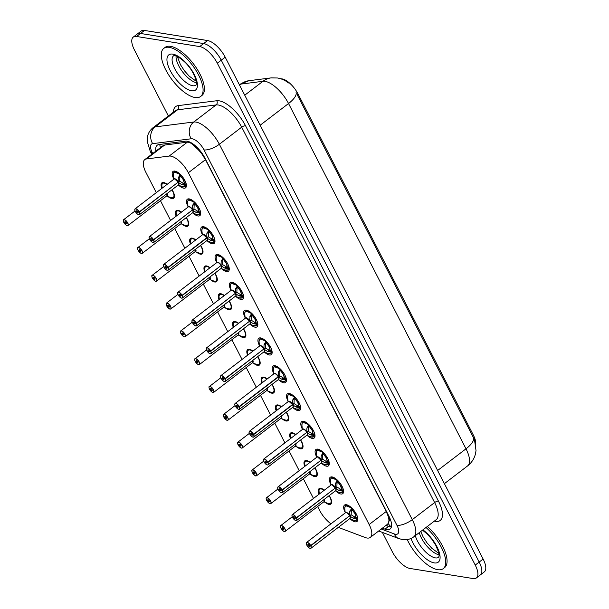 <?xml version="1.0" encoding="UTF-8"?>
<svg xmlns="http://www.w3.org/2000/svg" width="609" height="609" viewBox="0 0 609 609"><rect width="100%" height="100%" fill="white"/><g stroke="black" fill="none" stroke-linecap="round" stroke-linejoin="round"><path stroke-width="0.91" d="M172.073 189.734A9.691 4.004 52.6 0 1 173.649 198.252A9.691 4.004 52.6 0 1 171.89 198.58A9.691 4.004 52.6 0 1 167.901 196.463M161.88 188.371A9.691 4.004 52.6 0 1 161.88 182.852A9.691 4.004 52.6 0 1 163.638 182.517A9.691 4.004 52.6 0 1 167.209 184.306M186.362 217.535A9.691 4.004 52.6 0 1 187.937 226.053A9.691 4.004 52.6 0 1 186.179 226.381A9.691 4.004 52.6 0 1 182.19 224.264M176.168 216.172A9.691 4.004 52.6 0 1 176.168 210.653A9.691 4.004 52.6 0 1 177.927 210.326A9.691 4.004 52.6 0 1 181.497 212.107M200.65 245.336A9.691 4.004 52.6 0 1 202.226 253.854A9.691 4.004 52.6 0 1 200.468 254.189A9.691 4.004 52.6 0 1 196.479 252.073M190.457 243.981A9.691 4.004 52.6 0 1 190.457 238.454A9.691 4.004 52.6 0 1 192.216 238.127A9.691 4.004 52.6 0 1 195.786 239.908M214.939 273.144A9.691 4.004 52.6 0 1 216.515 281.655A9.691 4.004 52.6 0 1 214.756 281.99A9.691 4.004 52.6 0 1 210.767 279.874M204.746 271.781A9.691 4.004 52.6 0 1 204.746 266.262A9.691 4.004 52.6 0 1 206.504 265.927A9.691 4.004 52.6 0 1 210.075 267.716M229.228 300.945A9.691 4.004 52.6 0 1 230.803 309.463A9.691 4.004 52.6 0 1 229.045 309.791A9.691 4.004 52.6 0 1 225.056 307.674M219.034 299.582A9.691 4.004 52.6 0 1 219.034 294.063A9.691 4.004 52.6 0 1 220.793 293.736A9.691 4.004 52.6 0 1 224.363 295.517M243.516 328.746A9.691 4.004 52.6 0 1 245.092 337.264A9.691 4.004 52.6 0 1 243.334 337.599A9.691 4.004 52.6 0 1 239.345 335.483M233.331 327.391A9.691 4.004 52.6 0 1 233.323 321.864A9.691 4.004 52.6 0 1 235.082 321.537A9.691 4.004 52.6 0 1 238.652 323.318M257.805 356.554A9.691 4.004 52.6 0 1 259.381 365.065A9.691 4.004 52.6 0 1 257.622 365.4A9.691 4.004 52.6 0 1 253.633 363.284M247.619 355.192A9.691 4.004 52.6 0 1 247.612 349.673A9.691 4.004 52.6 0 1 249.37 349.338A9.691 4.004 52.6 0 1 252.941 351.119M272.094 384.355A9.691 4.004 52.6 0 1 273.669 392.874A9.691 4.004 52.6 0 1 271.911 393.201A9.691 4.004 52.6 0 1 267.922 391.085M261.908 382.992A9.691 4.004 52.6 0 1 261.9 377.473A9.691 4.004 52.6 0 1 263.659 377.146A9.691 4.004 52.6 0 1 267.229 378.927M286.382 412.156A9.691 4.004 52.6 0 1 287.958 420.674A9.691 4.004 52.6 0 1 286.2 421.002A9.691 4.004 52.6 0 1 282.211 418.893M276.197 410.801A9.691 4.004 52.6 0 1 276.189 405.274A9.691 4.004 52.6 0 1 277.948 404.947A9.691 4.004 52.6 0 1 281.518 406.728M300.671 439.964A9.691 4.004 52.6 0 1 302.247 448.475A9.691 4.004 52.6 0 1 300.488 448.81A9.691 4.004 52.6 0 1 296.507 446.694M290.485 438.602A9.691 4.004 52.6 0 1 290.478 433.083A9.691 4.004 52.6 0 1 292.236 432.748A9.691 4.004 52.6 0 1 295.807 434.529M314.96 467.765A9.691 4.004 52.6 0 1 316.535 476.284A9.691 4.004 52.6 0 1 314.777 476.611A9.691 4.004 52.6 0 1 310.796 474.495M304.774 466.403A9.691 4.004 52.6 0 1 304.766 460.884A9.691 4.004 52.6 0 1 306.525 460.549A9.691 4.004 52.6 0 1 310.095 462.338M329.248 495.566A9.691 4.004 52.6 0 1 330.824 504.085A9.691 4.004 52.6 0 1 329.066 504.412A9.691 4.004 52.6 0 1 325.084 502.303M319.063 494.211A9.691 4.004 52.6 0 1 319.055 488.684A9.691 4.004 52.6 0 1 320.814 488.357A9.691 4.004 52.6 0 1 324.384 490.138M173.71 178.757A10.307 4.255 52.6 0 1 173.04 171.441A10.307 4.255 52.6 0 1 174.912 171.091A10.307 4.255 52.6 0 1 183.888 178.772A10.307 4.255 52.6 0 1 185.562 187.823A10.307 4.255 52.6 0 1 183.69 188.173A10.307 4.255 52.6 0 1 178.673 185.258M187.998 206.558A10.307 4.255 52.6 0 1 187.328 199.25A10.307 4.255 52.6 0 1 189.201 198.899A10.307 4.255 52.6 0 1 198.176 206.573A10.307 4.255 52.6 0 1 199.851 215.632A10.307 4.255 52.6 0 1 197.978 215.982A10.307 4.255 52.6 0 1 192.962 213.059M202.287 234.358A10.307 4.255 52.6 0 1 201.625 227.05A10.307 4.255 52.6 0 1 203.49 226.7A10.307 4.255 52.6 0 1 212.465 234.381A10.307 4.255 52.6 0 1 214.14 243.433A10.307 4.255 52.6 0 1 212.267 243.783A10.307 4.255 52.6 0 1 207.258 240.859M216.576 262.167A10.307 4.255 52.6 0 1 215.913 254.851A10.307 4.255 52.6 0 1 217.778 254.501A10.307 4.255 52.6 0 1 226.754 262.182A10.307 4.255 52.6 0 1 228.428 271.233A10.307 4.255 52.6 0 1 226.556 271.584A10.307 4.255 52.6 0 1 221.547 268.668M230.864 289.968A10.307 4.255 52.6 0 1 230.202 282.66A10.307 4.255 52.6 0 1 232.067 282.302A10.307 4.255 52.6 0 1 241.042 289.983A10.307 4.255 52.6 0 1 242.717 299.042A10.307 4.255 52.6 0 1 240.844 299.392A10.307 4.255 52.6 0 1 235.835 296.469M245.153 317.769A10.307 4.255 52.6 0 1 244.491 310.461A10.307 4.255 52.6 0 1 246.356 310.11A10.307 4.255 52.6 0 1 255.331 317.791A10.307 4.255 52.6 0 1 257.006 326.843A10.307 4.255 52.6 0 1 255.133 327.193A10.307 4.255 52.6 0 1 250.124 324.27M259.442 345.577A10.307 4.255 52.6 0 1 258.779 338.261A10.307 4.255 52.6 0 1 260.644 337.911A10.307 4.255 52.6 0 1 269.62 345.592A10.307 4.255 52.6 0 1 271.294 354.644A10.307 4.255 52.6 0 1 269.422 354.994A10.307 4.255 52.6 0 1 264.413 352.078M273.73 373.378A10.307 4.255 52.6 0 1 273.068 366.07A10.307 4.255 52.6 0 1 274.933 365.712A10.307 4.255 52.6 0 1 283.908 373.393A10.307 4.255 52.6 0 1 285.583 382.444A10.307 4.255 52.6 0 1 283.71 382.802A10.307 4.255 52.6 0 1 278.701 379.879M288.019 401.179A10.307 4.255 52.6 0 1 287.357 393.871A10.307 4.255 52.6 0 1 289.222 393.521A10.307 4.255 52.6 0 1 298.197 401.194A10.307 4.255 52.6 0 1 299.872 410.253A10.307 4.255 52.6 0 1 298.007 410.603A10.307 4.255 52.6 0 1 292.99 407.68M302.308 428.987A10.307 4.255 52.6 0 1 301.645 421.672A10.307 4.255 52.6 0 1 303.51 421.321A10.307 4.255 52.6 0 1 312.486 429.002A10.307 4.255 52.6 0 1 314.16 438.054A10.307 4.255 52.6 0 1 312.295 438.404A10.307 4.255 52.6 0 1 307.279 435.488M316.604 456.788A10.307 4.255 52.6 0 1 315.934 449.48A10.307 4.255 52.6 0 1 317.799 449.122A10.307 4.255 52.6 0 1 326.774 456.803A10.307 4.255 52.6 0 1 328.449 465.855A10.307 4.255 52.6 0 1 326.584 466.212A10.307 4.255 52.6 0 1 321.567 463.289M330.893 484.589A10.307 4.255 52.6 0 1 330.223 477.281A10.307 4.255 52.6 0 1 332.088 476.931A10.307 4.255 52.6 0 1 341.07 484.604A10.307 4.255 52.6 0 1 342.738 493.663A10.307 4.255 52.6 0 1 340.873 494.013A10.307 4.255 52.6 0 1 335.856 491.09M345.181 512.397A10.307 4.255 52.6 0 1 344.511 505.082A10.307 4.255 52.6 0 1 346.376 504.732A10.307 4.255 52.6 0 1 355.359 512.413A10.307 4.255 52.6 0 1 357.026 521.464A10.307 4.255 52.6 0 1 355.161 521.814A10.307 4.255 52.6 0 1 350.145 518.898M338.292 527.379L365.187 537.519A18.171 7.506 -127.4 0 0 367.021 538.021A18.171 7.506 -127.4 0 0 370.31 537.404A18.171 7.506 -127.4 0 0 369.145 524.539L188.356 172.75A18.171 7.506 -127.4 0 0 169.15 156.071L146.48 158.949A18.171 7.506 -127.4 0 0 144.782 159.611A18.171 7.506 -127.4 0 0 145.939 172.469L156.307 192.634M197.491 148.977A18.171 7.506 52.6 0 1 202.005 154.184L201.876 153.917A6.06 2.505 -127.4 0 0 197.491 148.977L194.187 145.901C191.607 143.298 189.323 142.057 187.344 142.179L164.666 145.049L162.816 145.833L144.782 159.611M387.766 524.067L388.862 521.35A6.06 2.505 -127.4 0 0 388.496 517.049A18.171 6.6 -27.2 0 0 389.417 517.148M388.496 517.049L388.359 516.782A18.171 7.506 52.6 0 1 388.862 521.35M475.72 444.151A16.352 6.752 -127.4 0 0 473.368 435.146L297.984 93.885A16.352 6.752 -127.4 0 0 280.962 78.843M388.359 516.782L386.266 511.461L205.477 159.672L202.005 154.184M317.632 506.543L319.459 510.098A18.171 7.506 -127.4 0 0 330.961 523.831M160.456 200.704L170.596 220.435M174.745 228.512L184.885 248.236M189.034 256.313L199.173 276.044M203.322 284.114L213.462 303.845M217.611 311.922L227.751 331.646M231.9 339.723L242.039 359.455M246.188 367.524L256.328 387.255M260.477 395.332L270.617 415.056M274.766 423.133L284.905 442.865M289.054 450.934L299.194 470.666M303.343 478.743L313.483 498.466M473.536 437.795A21.193 7.696 -27.2 0 1 465.999 448.818A24.223 10.01 -127.4 0 1 467.545 465.961C471.625 462.764 474.282 458.668 475.515 453.682L476.025 450.584L474.525 439.957L473.536 437.795L297.139 94.593M168.366 115.992L134.429 49.953A18.171 7.506 52.6 0 1 133.264 37.096A18.171 7.506 52.6 0 1 136.561 36.479L199.714 46.573L203.657 43.559A18.171 7.506 52.6 0 1 221.257 60.192L479.184 562.061A18.171 7.506 52.6 0 1 480.349 574.919A18.171 7.506 52.6 0 0 479.184 562.061L221.257 60.192A18.171 7.506 52.6 0 0 203.657 43.559L140.504 33.465L203.657 43.559L207.6 40.544A18.171 7.506 52.6 0 1 225.201 57.177L483.127 559.047A18.171 7.506 52.6 0 1 484.292 571.904L476.405 577.933A18.171 7.506 52.6 0 1 473.109 578.55L409.956 568.456A18.171 7.506 52.6 0 1 392.356 551.823L382.361 532.388M133.264 37.096L137.208 34.081A18.171 7.506 52.6 0 1 140.504 33.465A18.171 7.506 52.6 0 0 137.208 34.081L141.151 31.067A18.171 7.506 52.6 0 1 144.447 30.45L207.6 40.544M382.383 528.178L384.972 529.152A18.171 7.506 -127.4 0 0 386.806 529.655A18.171 7.506 -127.4 0 0 390.095 529.031A18.171 7.506 -127.4 0 0 388.93 516.173L204.776 157.845A18.171 7.506 -127.4 0 0 185.578 141.166L158.934 144.546A18.171 7.506 -127.4 0 0 157.236 145.208A18.171 7.506 -127.4 0 0 155.912 151.108M199.714 46.573A18.171 7.506 52.6 0 1 217.314 63.207L475.241 565.068A18.171 7.506 52.6 0 1 476.405 577.933M390.308 526.975A18.171 7.506 52.6 0 1 388.481 526.473L385.893 525.498M356.699 520.162L357.46 518.541L356.927 518.967L353.296 518.282L349.779 516.036L351.302 514.871L350.502 515.115M306.281 543.266A3.631 1.5 52.6 0 1 306.578 542.467A3.631 1.5 52.6 0 1 307.24 542.337A3.631 1.5 52.6 0 1 310.689 545.535L349.642 515.777L349.779 511.438L351.545 508.5L352.299 508.507M310.689 545.535L310.537 545.595A3.509 1.454 -127.4 0 0 307.202 542.505A3.509 1.454 -127.4 0 0 306.791 545.116A3.509 1.454 -127.4 0 0 310.194 548.328A3.509 1.454 -127.4 0 0 310.666 545.854L310.826 545.801A3.631 1.5 52.6 0 1 310.993 548.237L349.909 518.503A3.631 1.5 -127.4 0 0 349.741 516.067L349.779 516.036M349.642 515.777L351.172 514.605L351.363 510.228A1.21 0.502 52.6 0 1 351.271 509.733L351.423 508.66M310.666 545.854L309.38 545.565A1.21 0.502 52.6 0 1 309.433 546.38A1.21 0.502 52.6 0 1 309.212 546.425A1.21 0.502 52.6 0 1 308.162 545.519A1.21 0.502 52.6 0 1 307.964 544.454A1.21 0.502 52.6 0 1 308.184 544.416A1.21 0.502 52.6 0 1 309.334 545.481L310.537 545.595M346.156 512.611A3.631 1.5 52.6 0 1 349.604 515.8A3.631 1.5 -127.4 0 0 346.156 512.611A3.631 1.5 -127.4 0 0 345.493 512.732L306.578 542.467L306.251 543.51C305.863 543.54 307.933 548.024 310.263 548.382L310.993 548.237A3.631 1.5 52.6 0 1 310.331 548.366A3.631 1.5 52.6 0 1 310.141 548.321M310.826 545.801L349.368 515.983M351.659 507.898L345.684 505.729A9.082 3.753 -127.4 0 0 345.554 505.843M352.299 508.538L352.124 509.809A6.661 2.756 52.6 0 1 354.697 513.273L352.124 509.809L349.779 511.438M356.478 520.314A9.082 3.753 -127.4 0 0 356.722 520.155A9.082 3.753 -127.4 0 0 356.303 514.057L354.948 513.76A6.661 2.756 52.6 0 1 355.801 516.957L354.933 513.752L355.473 513.349M351.302 514.871L354.88 517.056L355.793 516.95L357.46 518.541M354.689 513.273L355.953 513.395M351.56 507.807A9.082 3.753 -127.4 0 0 347.336 505.409A9.082 3.753 -127.4 0 0 345.691 505.721L346.856 504.831M353.296 518.282L354.88 517.056M280.452 526.374A3.631 1.5 52.6 0 1 280.757 525.575A3.631 1.5 52.6 0 1 281.411 525.453A3.631 1.5 52.6 0 1 284.578 528.163A3.631 1.5 52.6 0 1 285.164 531.352L284.433 531.497C283.984 531.771 282.842 530.721 281.015 528.346A3.509 1.454 -127.4 0 0 284.365 531.444A3.509 1.454 -127.4 0 0 284.776 528.833A3.509 1.454 -127.4 0 0 281.373 525.62A3.509 1.454 -127.4 0 0 280.901 528.102L282.195 528.384A1.21 0.502 52.6 0 1 282.134 527.569A1.21 0.502 52.6 0 1 282.355 527.523A1.21 0.502 52.6 0 1 283.413 528.429A1.21 0.502 52.6 0 1 283.604 529.495A1.21 0.502 52.6 0 1 283.391 529.533A1.21 0.502 52.6 0 1 282.233 528.467L281.206 528.163M282.233 528.467L282.979 527.904M284.51 531.474A3.631 1.5 52.6 0 0 285.164 531.352L324.079 501.618A3.631 1.5 -127.4 0 0 324.072 499.525L324.079 501.618A3.631 1.5 52.6 0 0 324.072 499.525M282.195 528.384L282.903 527.836M280.901 528.102L280.878 528.087C280.315 526.351 280.277 525.514 280.757 525.575L292.251 516.79M324.148 490.321A8.853 3.654 52.6 0 0 318.987 490.534L319.253 493.8M330.733 503.377A9.082 3.753 -127.4 0 0 330.893 503.27A9.082 3.753 -127.4 0 0 331.623 501.778M321.491 488.517A9.082 3.753 -127.4 0 0 319.862 488.829A9.082 3.753 -127.4 0 0 319.641 489.042M426.011 527.478A30.283 12.507 52.6 0 1 443.23 568.654A30.283 12.507 52.6 0 1 437.742 569.689A30.283 12.507 52.6 0 1 407.238 539.566M427.328 526.473A30.283 12.507 52.6 0 1 444.547 567.649L443.23 568.654M342.639 491.166A8.853 3.662 52.6 0 1 339.403 492.468L342.41 492.361L343.171 490.74L342.639 491.166L339.007 490.473L335.49 488.235L337.013 487.063L336.214 487.314M291.993 515.458A3.631 1.5 52.6 0 1 292.29 514.658A3.631 1.5 52.6 0 1 292.952 514.536A3.631 1.5 52.6 0 1 296.4 517.734L335.353 487.969L335.49 483.637L337.257 480.691L338.01 480.707M296.4 517.734L296.248 517.795A3.509 1.454 -127.4 0 0 292.914 514.704A3.509 1.454 -127.4 0 0 292.503 517.307A3.509 1.454 -127.4 0 0 295.905 520.528A3.509 1.454 -127.4 0 0 296.377 518.046L296.537 517.993A3.631 1.5 52.6 0 1 296.705 520.436L335.62 490.702A3.631 1.5 -127.4 0 0 335.452 488.258L335.49 488.235M335.353 487.969L336.884 486.804L337.074 482.427A1.21 0.502 52.6 0 1 336.983 481.925L337.135 480.859M296.377 518.046L295.091 517.764A1.21 0.502 52.6 0 1 295.144 518.579A1.21 0.502 52.6 0 1 294.923 518.617A1.21 0.502 52.6 0 1 293.873 517.719A1.21 0.502 52.6 0 1 293.675 516.653A1.21 0.502 52.6 0 1 293.896 516.615A1.21 0.502 52.6 0 1 295.045 517.68L296.248 517.795M335.315 487.999A3.631 1.5 52.6 0 0 331.867 484.802L335.315 487.999A3.631 1.5 -127.4 0 0 331.867 484.802A3.631 1.5 -127.4 0 0 331.205 484.924L292.29 514.658L291.962 515.701C291.574 515.739 293.645 520.223 295.974 520.581L296.705 520.436A3.631 1.5 52.6 0 1 296.043 520.558M296.537 517.993L335.079 488.182M337.371 480.098L331.395 477.928A9.082 3.753 -127.4 0 0 331.266 478.035M338.01 480.729L337.835 481.978A6.661 2.756 52.6 0 1 340.408 485.472L337.835 482.008L335.49 483.637M342.189 492.506A9.082 3.753 -127.4 0 0 342.433 492.354A9.082 3.753 -127.4 0 0 342.014 486.256L340.659 485.952A6.661 2.756 52.6 0 1 341.512 489.156L340.644 485.952L341.185 485.548M337.013 487.063L340.591 489.255L341.504 489.149L343.171 490.74M340.401 485.472L341.664 485.594M337.272 479.999A9.082 3.753 -127.4 0 0 333.047 477.608A9.082 3.753 -127.4 0 0 331.403 477.92L332.56 477.03M339.852 490.725L341.04 489.826A1.21 0.502 52.6 0 1 340.591 489.271L339.007 490.473M327.901 464.705A9.082 3.753 -127.4 0 0 328.144 464.553L328.883 462.939L328.35 463.365L324.719 462.673L321.202 460.427L322.724 459.262L321.925 459.506M277.704 487.657A3.631 1.5 52.6 0 1 278.001 486.857A3.631 1.5 52.6 0 1 278.663 486.736A3.631 1.5 52.6 0 1 282.112 489.933L321.065 460.168L321.202 455.829L322.968 452.89L323.722 452.906M282.112 489.933L281.959 489.994A3.509 1.454 -127.4 0 0 278.625 486.903A3.509 1.454 -127.4 0 0 278.214 489.507A3.509 1.454 -127.4 0 0 281.617 492.727A3.509 1.454 -127.4 0 0 282.089 490.245L282.249 490.192A3.631 1.5 52.6 0 1 282.416 492.635L321.331 462.901A3.631 1.5 -127.4 0 0 321.164 460.457L321.202 460.427M321.065 460.168L322.595 459.003L322.785 454.626A1.21 0.502 52.6 0 1 322.694 454.124L322.846 453.05M282.089 490.245L280.802 489.963A1.21 0.502 52.6 0 1 280.856 490.778A1.21 0.502 52.6 0 1 280.635 490.816A1.21 0.502 52.6 0 1 279.584 489.918A1.21 0.502 52.6 0 1 279.386 488.852A1.21 0.502 52.6 0 1 279.607 488.806A1.21 0.502 52.6 0 1 280.757 489.872L281.959 489.994M317.571 457.001L321.027 460.198A3.631 1.5 -127.4 0 0 317.578 457.001A3.631 1.5 -127.4 0 0 316.916 457.123L278.001 486.857L277.674 487.9C277.285 487.938 279.356 492.422 281.685 492.772L282.416 492.635A3.631 1.5 52.6 0 1 281.754 492.757M282.249 490.192L320.791 460.374M323.082 452.289L317.106 450.12A9.082 3.753 -127.4 0 0 316.977 450.234M323.722 452.929L323.539 454.2A6.661 2.756 52.6 0 1 326.119 457.663L323.539 454.2L322.793 454.626M328.35 463.365A8.853 3.662 52.6 0 1 325.115 464.659L328.122 464.56A9.082 3.753 -127.4 0 0 327.726 458.448L326.371 458.151A6.661 2.756 52.6 0 1 327.223 461.356L326.355 458.151M322.724 459.262L326.302 461.455L327.216 461.34L328.883 462.939M326.112 457.671L327.368 457.793M326.371 458.151L326.896 457.747M322.983 452.198A9.082 3.753 -127.4 0 0 318.758 449.807A9.082 3.753 -127.4 0 0 317.114 450.112L318.271 449.229M325.564 462.924L326.751 462.018A1.21 0.502 52.6 0 1 326.302 461.462L324.719 462.673M314.061 435.557A8.853 3.662 52.6 0 1 310.826 436.859L313.833 436.752L314.594 435.13L314.061 435.557L310.43 434.872L306.913 432.626L308.436 431.461L307.636 431.705M263.415 459.856A3.631 1.5 52.6 0 1 263.712 459.057A3.631 1.5 52.6 0 1 264.375 458.935A3.631 1.5 52.6 0 1 267.823 462.124L306.776 432.367L306.913 428.028L308.679 425.09L309.433 425.097M267.823 462.124L267.671 462.185A3.509 1.454 -127.4 0 0 264.336 459.102A3.509 1.454 -127.4 0 0 263.925 461.706A3.509 1.454 -127.4 0 0 267.328 464.918A3.509 1.454 -127.4 0 0 267.8 462.444L267.96 462.391A3.631 1.5 52.6 0 1 268.127 464.827L307.043 435.092A3.631 1.5 -127.4 0 0 306.875 432.656L306.913 432.626M306.776 432.367L308.306 431.195L308.497 426.818A1.21 0.502 52.6 0 1 308.405 426.323L308.55 425.249M267.8 462.444L266.514 462.155A1.21 0.502 52.6 0 1 266.567 462.969A1.21 0.502 52.6 0 1 266.346 463.015A1.21 0.502 52.6 0 1 265.296 462.109A1.21 0.502 52.6 0 1 265.098 461.043A1.21 0.502 52.6 0 1 265.318 461.005A1.21 0.502 52.6 0 1 266.468 462.071L267.671 462.185M303.29 429.2A3.631 1.5 52.6 0 1 306.738 432.39A3.631 1.5 -127.4 0 0 303.29 429.2A3.631 1.5 -127.4 0 0 302.627 429.322L263.712 459.057L263.385 460.099C262.997 460.13 265.067 464.614 267.397 464.971L268.127 464.827A3.631 1.5 52.6 0 1 267.465 464.956A3.631 1.5 52.6 0 1 267.275 464.911M267.96 462.391L306.502 432.573M308.786 424.488L302.818 422.319A9.082 3.753 -127.4 0 0 302.688 422.433M309.433 425.128L309.258 426.376A6.661 2.756 52.6 0 1 311.831 429.863L309.25 426.399L306.913 428.028M308.436 431.461L312.014 433.646L312.927 433.539L312.067 430.35A6.661 2.756 52.6 0 1 312.935 433.547M311.831 429.863L313.079 429.984M313.612 436.904A9.082 3.753 -127.4 0 0 313.856 436.744A9.082 3.753 -127.4 0 0 313.437 430.647L312.082 430.35L312.607 429.939M308.687 424.397A9.082 3.753 -127.4 0 0 304.47 421.999A9.082 3.753 -127.4 0 0 302.825 422.311L303.982 421.428M311.275 435.123L312.463 434.217A1.21 0.502 52.6 0 1 312.014 433.661L310.43 434.872M299.323 409.096A9.082 3.753 -127.4 0 0 299.567 408.944L300.306 407.33L299.773 407.756L296.141 407.063L292.617 404.825L294.147 403.653L293.348 403.904M249.119 432.047A3.631 1.5 52.6 0 1 249.424 431.248A3.631 1.5 52.6 0 1 250.086 431.126A3.631 1.5 52.6 0 1 253.534 434.324L292.487 404.559L292.624 400.227L294.391 397.281L295.144 397.296M253.534 434.324L253.382 434.384A3.509 1.454 -127.4 0 0 250.048 431.294A3.509 1.454 -127.4 0 0 249.637 433.905A3.509 1.454 -127.4 0 0 253.039 437.117A3.509 1.454 -127.4 0 0 253.511 434.636L253.671 434.582A3.631 1.5 52.6 0 1 253.839 437.026L292.754 407.292A3.631 1.5 -127.4 0 0 292.586 404.848L292.617 404.825M292.487 404.559L294.018 403.394L294.208 399.017A1.21 0.502 52.6 0 1 294.117 398.514L294.261 397.449M253.511 434.636L252.225 434.354A1.21 0.502 52.6 0 1 252.278 435.169A1.21 0.502 52.6 0 1 252.057 435.207A1.21 0.502 52.6 0 1 251.007 434.308A1.21 0.502 52.6 0 1 250.809 433.243A1.21 0.502 52.6 0 1 251.03 433.205A1.21 0.502 52.6 0 1 252.179 434.27L253.382 434.384M292.449 404.589A3.631 1.5 52.6 0 0 289.001 401.392L292.449 404.589A3.631 1.5 -127.4 0 0 289.001 401.392A3.631 1.5 -127.4 0 0 288.339 401.521L249.424 431.248L249.096 432.291C248.708 432.329 250.779 436.813 253.108 437.171L253.839 437.026A3.631 1.5 52.6 0 1 253.177 437.148A3.631 1.5 52.6 0 1 252.986 437.11M253.671 434.582L292.586 404.856M293.043 406.675A3.631 1.5 52.6 0 0 292.586 404.848L292.213 404.772M294.497 396.687L288.529 394.518C288.164 394.236 287.867 395.195 287.631 397.403A8.853 3.662 52.6 0 1 294.391 397.281M294.969 398.583A6.661 2.756 52.6 0 1 297.542 402.062L294.962 398.598L292.624 400.227M299.773 407.756A8.853 3.662 52.6 0 1 296.537 409.058L299.544 408.951A9.082 3.753 -127.4 0 0 299.148 402.846L297.786 402.541A6.661 2.756 52.6 0 1 298.646 405.746L297.778 402.541M294.147 403.653L297.725 405.845L298.638 405.739L300.306 407.33M297.535 402.062L298.791 402.184M297.793 402.541L298.319 402.138M294.398 396.588A9.082 3.753 -127.4 0 0 290.181 394.198A9.082 3.753 -127.4 0 0 288.537 394.51A9.082 3.753 -127.4 0 0 288.4 394.632M296.986 407.314L298.174 406.416A1.21 0.502 52.6 0 1 297.725 405.86L296.141 407.063M266.163 498.573A3.631 1.5 52.6 0 1 266.468 497.774A3.631 1.5 52.6 0 1 267.123 497.652A3.631 1.5 52.6 0 1 270.289 500.354A3.631 1.5 52.6 0 1 270.876 503.544L270.145 503.689C269.696 503.963 268.554 502.912 266.727 500.537L266.917 500.362M266.727 500.537L266.742 500.552A3.509 1.454 -127.4 0 0 270.076 503.635A3.631 1.5 52.6 0 1 270.023 503.628M270.076 503.635A3.509 1.454 -127.4 0 0 270.487 501.032A3.509 1.454 -127.4 0 0 267.085 497.819A3.509 1.454 -127.4 0 0 266.613 500.293L267.907 500.575A1.21 0.502 52.6 0 1 267.846 499.768A1.21 0.502 52.6 0 1 268.067 499.723A1.21 0.502 52.6 0 1 269.125 500.628A1.21 0.502 52.6 0 1 269.315 501.687A1.21 0.502 52.6 0 1 269.102 501.732A1.21 0.502 52.6 0 1 267.945 500.667L266.742 500.552M267.945 500.667L268.691 500.096M270.221 503.673A3.631 1.5 52.6 0 0 270.876 503.544L309.791 473.81A3.631 1.5 -127.4 0 0 309.783 471.724L309.791 473.81A3.631 1.5 52.6 0 0 309.783 471.724M267.907 500.575L268.615 500.035M266.613 500.293L266.59 500.278C266.026 498.55 265.988 497.713 266.468 497.774L277.963 488.989M309.859 462.513A8.853 3.654 52.6 0 0 304.698 462.726L304.964 465.992M316.444 475.576A9.082 3.753 -127.4 0 0 316.604 475.469A9.082 3.753 -127.4 0 0 317.335 473.977M307.202 460.716A9.082 3.753 -127.4 0 0 305.573 461.028A9.082 3.753 -127.4 0 0 305.353 461.234M251.875 470.772A3.631 1.5 52.6 0 1 252.172 469.973A3.631 1.5 52.6 0 1 252.834 469.844A3.631 1.5 52.6 0 1 256.001 472.554A3.631 1.5 52.6 0 1 256.587 475.743L255.856 475.888C255.407 476.162 254.265 475.111 252.431 472.736L252.628 472.561M252.431 472.736L252.453 472.744A3.509 1.454 -127.4 0 0 255.788 475.835A3.509 1.454 -127.4 0 0 256.199 473.231A3.509 1.454 -127.4 0 0 252.796 470.011A3.509 1.454 -127.4 0 0 252.324 472.493L253.61 472.774L254.326 472.226M253.61 472.774A1.21 0.502 52.6 0 1 253.557 471.96A1.21 0.502 52.6 0 1 253.778 471.922A1.21 0.502 52.6 0 1 254.836 472.82A1.21 0.502 52.6 0 1 255.026 473.886A1.21 0.502 52.6 0 1 254.813 473.931A1.21 0.502 52.6 0 1 253.656 472.866L252.453 472.744M253.656 472.866L254.402 472.295M255.932 475.865A3.631 1.5 52.6 0 0 256.587 475.743L295.502 446.009A3.631 1.5 -127.4 0 0 295.494 443.915L295.502 446.009A3.631 1.5 52.6 0 0 295.494 443.915M252.324 472.493L252.301 472.477C251.738 470.742 251.7 469.912 252.172 469.973L263.674 461.188M295.571 434.712A8.853 3.654 52.6 0 0 290.409 434.925L290.676 438.191M302.155 447.775A9.082 3.753 -127.4 0 0 302.315 447.661A9.082 3.753 -127.4 0 0 303.046 446.176M292.914 432.915A9.082 3.753 -127.4 0 0 291.285 433.227A9.082 3.753 -127.4 0 0 291.064 433.433M237.586 442.964A3.631 1.5 52.6 0 1 237.883 442.164A3.631 1.5 52.6 0 1 238.545 442.043A3.631 1.5 52.6 0 1 241.712 444.753A3.631 1.5 52.6 0 1 242.298 447.942L241.567 448.087C241.118 448.361 239.976 447.31 238.142 444.935A3.509 1.454 -127.4 0 0 241.499 448.034A3.509 1.454 -127.4 0 0 241.91 445.423A3.509 1.454 -127.4 0 0 238.507 442.21A3.509 1.454 -127.4 0 0 238.035 444.692L239.322 444.973A1.21 0.502 52.6 0 1 239.268 444.159A1.21 0.502 52.6 0 1 239.489 444.121A1.21 0.502 52.6 0 1 240.547 445.019A1.21 0.502 52.6 0 1 240.738 446.085A1.21 0.502 52.6 0 1 240.525 446.123A1.21 0.502 52.6 0 1 239.367 445.057L238.34 444.753M239.367 445.057L240.113 444.494M241.644 448.064A3.631 1.5 52.6 0 0 242.298 447.942L281.213 418.208A3.631 1.5 -127.4 0 0 281.206 416.114L281.213 418.208A3.631 1.5 52.6 0 0 281.206 416.114M239.322 444.973L240.037 444.425M281.282 406.911A8.853 3.654 52.6 0 0 276.121 407.124L276.387 410.39M287.867 419.966A9.082 3.753 -127.4 0 0 288.027 419.86A9.082 3.753 -127.4 0 0 288.757 418.368M278.625 405.107A9.082 3.753 -127.4 0 0 276.996 405.419A9.082 3.753 -127.4 0 0 276.775 405.632M169.294 47.35A30.283 12.507 52.6 0 1 195.664 69.906A30.283 12.507 52.6 0 1 200.574 96.504A30.283 12.507 52.6 0 1 195.086 97.531A30.283 12.507 52.6 0 1 168.716 74.976A30.283 12.507 52.6 0 1 163.806 48.377A30.283 12.507 52.6 0 1 169.294 47.35M163.806 48.377L165.123 47.373A30.283 12.507 52.6 0 1 170.611 46.345A30.283 12.507 52.6 0 1 196.981 68.901A30.283 12.507 52.6 0 1 201.891 95.499L200.574 96.504M285.484 379.955A8.853 3.662 52.6 0 1 282.249 381.249L285.256 381.15L286.017 379.529L285.484 379.955L281.853 379.262L278.328 377.024L279.858 375.852L279.059 376.096M278.199 376.758L278.64 371.619L280.102 369.48L280.856 369.496L280.68 370.767A6.661 2.756 52.6 0 1 283.254 374.253L280.673 370.79L279.927 371.216L279.721 375.593L278.161 376.781A3.631 1.5 -127.4 0 0 274.712 373.591A3.631 1.5 -127.4 0 0 274.05 373.713L235.135 403.447A3.631 1.5 52.6 0 1 235.797 403.325A3.631 1.5 52.6 0 1 239.246 406.523L278.161 376.788A3.631 1.5 52.6 0 0 274.712 373.591M239.246 406.523L239.093 406.584A3.509 1.454 -127.4 0 0 235.759 403.493A3.509 1.454 -127.4 0 0 235.348 406.096A3.509 1.454 -127.4 0 0 238.751 409.317A3.509 1.454 -127.4 0 0 239.223 406.835L239.383 406.782A3.631 1.5 52.6 0 1 239.55 409.225L278.465 379.491A3.631 1.5 -127.4 0 0 278.298 377.047L278.328 377.024M239.223 406.835L237.936 406.553A1.21 0.502 52.6 0 1 237.99 407.368A1.21 0.502 52.6 0 1 237.769 407.406A1.21 0.502 52.6 0 1 236.718 406.507A1.21 0.502 52.6 0 1 236.52 405.442A1.21 0.502 52.6 0 1 236.741 405.396A1.21 0.502 52.6 0 1 237.891 406.462L239.093 406.584M239.383 406.782L278.298 377.047A3.631 1.5 52.6 0 1 278.755 378.874M280.209 368.879L274.24 366.709A9.082 3.753 -127.4 0 0 274.111 366.824M279.858 375.852L283.436 378.044L284.35 377.93L283.489 374.741A6.661 2.756 52.6 0 1 284.357 377.945L286.017 379.529M283.246 374.261L284.502 374.383M285.027 381.295A9.082 3.753 -127.4 0 0 285.278 381.143A9.082 3.753 -127.4 0 0 284.86 375.037L283.497 374.741L284.03 374.337M280.11 368.788A9.082 3.753 -127.4 0 0 275.892 366.397A9.082 3.753 -127.4 0 0 274.248 366.702L275.405 365.819M278.336 372.419L279.919 371.216A1.21 0.502 52.6 0 1 279.828 370.714L279.973 369.64M282.698 379.514L283.885 378.608A1.21 0.502 52.6 0 1 283.436 378.052L281.853 379.262M271.195 352.147A8.853 3.662 52.6 0 1 267.96 353.448L270.967 353.342L271.728 351.72L271.195 352.147L267.564 351.462L264.04 349.216L265.57 348.051L264.77 348.295M220.542 376.446A3.631 1.5 52.6 0 1 220.846 375.646A3.631 1.5 52.6 0 1 221.509 375.525A3.631 1.5 52.6 0 1 224.957 378.714L263.91 348.957L264.047 344.618L265.813 341.679L266.567 341.695M224.957 378.714L224.805 378.775A3.509 1.454 -127.4 0 0 221.47 375.692A3.509 1.454 -127.4 0 0 221.059 378.296A3.509 1.454 -127.4 0 0 224.462 381.508A3.509 1.454 -127.4 0 0 224.934 379.034L225.094 378.981A3.631 1.5 52.6 0 1 225.261 381.417L264.177 351.682A3.631 1.5 -127.4 0 0 264.009 349.246L264.04 349.216M263.91 348.957L265.433 347.785L265.631 343.407A1.21 0.502 52.6 0 1 265.532 342.913L265.684 341.839M224.934 379.034L223.648 378.745A1.21 0.502 52.6 0 1 223.701 379.559A1.21 0.502 52.6 0 1 223.48 379.605A1.21 0.502 52.6 0 1 222.43 378.699A1.21 0.502 52.6 0 1 222.232 377.641A1.21 0.502 52.6 0 1 222.452 377.595A1.21 0.502 52.6 0 1 223.602 378.661L224.805 378.775M260.416 345.79A3.631 1.5 52.6 0 1 263.872 348.98A3.631 1.5 -127.4 0 0 260.424 345.79A3.631 1.5 -127.4 0 0 259.761 345.912L220.846 375.646L220.519 376.689C220.123 376.72 222.201 381.211 224.531 381.561L225.261 381.417A3.631 1.5 52.6 0 1 224.599 381.546M225.094 378.981L263.636 349.163M265.92 341.078L259.952 338.909A9.082 3.753 -127.4 0 0 259.822 339.023M266.567 341.718L266.392 342.966A6.661 2.756 52.6 0 1 268.965 346.452L266.384 342.989L264.047 344.618M270.739 353.494A9.082 3.753 -127.4 0 0 270.99 353.334A9.082 3.753 -127.4 0 0 270.571 347.237L269.208 346.94A6.661 2.756 52.6 0 1 270.069 350.137L269.201 346.94L269.741 346.529M265.57 348.051L269.148 350.236L270.053 350.129L271.728 351.72M268.957 346.452L270.213 346.574M265.821 340.987A9.082 3.753 -127.4 0 0 261.604 338.589A9.082 3.753 -127.4 0 0 259.959 338.901L261.116 338.018M268.409 351.713L269.597 350.807A1.21 0.502 52.6 0 1 269.148 350.251L267.564 351.462M256.45 325.686A9.082 3.753 -127.4 0 0 256.701 325.533L257.432 323.919L256.907 324.346L253.275 323.653L249.751 321.415L251.281 320.243L250.482 320.494M249.621 321.149L250.063 316.01L251.525 313.871L252.278 313.886L252.103 315.165A6.661 2.756 52.6 0 1 254.676 318.652L252.096 315.188L251.35 315.614L251.144 319.984L249.583 321.179A3.631 1.5 -127.4 0 0 246.127 317.982A3.631 1.5 -127.4 0 0 245.473 318.111L206.558 347.846A3.631 1.5 52.6 0 1 207.22 347.716A3.631 1.5 52.6 0 1 210.668 350.913L249.583 321.179L246.127 317.982A3.631 1.5 52.6 0 1 249.583 321.179M210.668 350.913L210.516 350.974A3.509 1.454 -127.4 0 0 207.182 347.884A3.509 1.454 -127.4 0 0 206.771 350.495A3.509 1.454 -127.4 0 0 210.174 353.707A3.509 1.454 -127.4 0 0 210.645 351.226L210.805 351.172A3.631 1.5 52.6 0 1 210.973 353.616L249.888 323.881A3.631 1.5 -127.4 0 0 249.72 321.438L249.751 321.415M210.645 351.226L209.359 350.944A1.21 0.502 52.6 0 1 209.412 351.758A1.21 0.502 52.6 0 1 209.191 351.796A1.21 0.502 52.6 0 1 208.133 350.898A1.21 0.502 52.6 0 1 207.943 349.832A1.21 0.502 52.6 0 1 208.164 349.794A1.21 0.502 52.6 0 1 209.313 350.86L210.516 350.974M210.805 351.172L249.347 321.362M251.631 313.277L245.663 311.108C245.298 310.826 245.001 311.785 244.757 313.993A8.853 3.662 52.6 0 1 251.525 313.871M255.453 318.728L254.927 319.131A6.661 2.756 52.6 0 1 255.78 322.336L257.432 323.919M256.907 324.346A8.853 3.662 52.6 0 1 253.664 325.648L256.678 325.541A9.082 3.753 -127.4 0 0 256.282 319.436L254.912 319.131L255.795 322.351L255.3 323.006A1.21 0.502 52.6 0 1 254.859 322.45L255.765 322.328M251.281 320.243L254.859 322.435M254.669 318.652L255.925 318.773M251.532 313.186A9.082 3.753 -127.4 0 0 247.315 310.788A9.082 3.753 -127.4 0 0 245.671 311.1A9.082 3.753 -127.4 0 0 245.526 311.222M251.35 315.614L251.342 315.607A1.21 0.502 52.6 0 1 251.243 315.104L251.395 314.038M223.297 415.163A3.631 1.5 52.6 0 1 223.594 414.364A3.631 1.5 52.6 0 1 224.257 414.242A3.631 1.5 52.6 0 1 227.423 416.944A3.631 1.5 52.6 0 1 228.01 420.141L227.279 420.279C226.83 420.553 225.688 419.502 223.853 417.127L224.051 416.952M223.853 417.127L223.876 417.142A3.509 1.454 -127.4 0 0 227.21 420.225A3.509 1.454 -127.4 0 0 227.621 417.622A3.509 1.454 -127.4 0 0 224.219 414.409A3.509 1.454 -127.4 0 0 223.747 416.883L225.033 417.165L225.749 416.625M225.033 417.165A1.21 0.502 52.6 0 1 224.98 416.358A1.21 0.502 52.6 0 1 225.201 416.312A1.21 0.502 52.6 0 1 226.259 417.218A1.21 0.502 52.6 0 1 226.449 418.276A1.21 0.502 52.6 0 1 226.228 418.322A1.21 0.502 52.6 0 1 225.079 417.256L223.876 417.142M225.079 417.256L225.825 416.685M227.355 420.263A3.631 1.5 52.6 0 0 228.01 420.141L266.925 390.407A3.631 1.5 -127.4 0 0 266.917 388.314L266.925 390.399A3.631 1.5 52.6 0 0 266.917 388.314M223.747 416.883L223.724 416.876C223.16 415.14 223.115 414.303 223.594 414.364L235.089 405.579M266.993 379.102A8.853 3.654 52.6 0 0 261.832 379.316L262.098 382.581M273.578 392.166A9.082 3.753 -127.4 0 0 273.738 392.059A9.082 3.753 -127.4 0 0 274.469 390.567M264.336 377.306A9.082 3.753 -127.4 0 0 262.707 377.618A9.082 3.753 -127.4 0 0 262.487 377.824M209.009 387.362A3.631 1.5 52.6 0 1 209.306 386.563A3.631 1.5 52.6 0 1 209.968 386.433A3.631 1.5 52.6 0 1 213.135 389.143A3.631 1.5 52.6 0 1 213.721 392.333L212.99 392.478C212.541 392.752 211.399 391.701 209.565 389.326A3.509 1.454 -127.4 0 0 212.922 392.424A3.509 1.454 -127.4 0 0 213.333 389.821A3.509 1.454 -127.4 0 0 209.93 386.601A3.509 1.454 -127.4 0 0 209.458 389.082L210.744 389.364A1.21 0.502 52.6 0 1 210.691 388.55A1.21 0.502 52.6 0 1 210.912 388.512A1.21 0.502 52.6 0 1 211.962 389.41A1.21 0.502 52.6 0 1 212.16 390.476A1.21 0.502 52.6 0 1 211.94 390.521A1.21 0.502 52.6 0 1 210.79 389.456L209.762 389.151M210.79 389.456L211.536 388.885M213.059 392.455A3.631 1.5 52.6 0 0 213.721 392.333L252.636 362.599A3.631 1.5 -127.4 0 0 252.628 360.505L252.636 362.599A3.631 1.5 52.6 0 0 252.628 360.505M210.744 389.364L211.46 388.816M209.458 389.082L209.435 389.067C208.872 387.332 208.826 386.502 209.306 386.563L220.801 377.778M252.705 351.302A8.853 3.654 52.6 0 0 247.543 351.515L247.81 354.781M259.289 364.365A9.082 3.753 -127.4 0 0 259.449 364.251A9.082 3.753 -127.4 0 0 260.18 362.766M250.048 349.505A9.082 3.753 -127.4 0 0 248.419 349.817A9.082 3.753 -127.4 0 0 248.198 350.023M194.72 359.554A3.631 1.5 52.6 0 1 195.017 358.754A3.631 1.5 52.6 0 1 195.679 358.632A3.631 1.5 52.6 0 1 198.846 361.343A3.631 1.5 52.6 0 1 199.432 364.532L198.701 364.677C198.252 364.951 197.11 363.9 195.276 361.525L195.474 361.343M195.276 361.525L195.299 361.533A3.509 1.454 -127.4 0 0 198.633 364.624A3.631 1.5 52.6 0 1 198.58 364.616M198.633 364.624A3.509 1.454 -127.4 0 0 199.044 362.012A3.509 1.454 -127.4 0 0 195.641 358.8A3.509 1.454 -127.4 0 0 195.169 361.282L196.456 361.563A1.21 0.502 52.6 0 1 196.403 360.749A1.21 0.502 52.6 0 1 196.623 360.711A1.21 0.502 52.6 0 1 197.674 361.609A1.21 0.502 52.6 0 1 197.872 362.675A1.21 0.502 52.6 0 1 197.651 362.713A1.21 0.502 52.6 0 1 196.501 361.647L195.299 361.533M196.501 361.647L197.247 361.084M198.77 364.654A3.631 1.5 52.6 0 0 199.432 364.532L238.347 334.798A3.631 1.5 -127.4 0 0 238.34 332.704L238.347 334.798A3.631 1.5 52.6 0 0 238.34 332.704M196.456 361.563L197.171 361.015M195.169 361.282L195.146 361.266C194.583 359.531 194.537 358.693 195.017 358.754L206.512 349.977M238.416 323.501A8.853 3.654 52.6 0 0 233.255 323.714L233.521 326.98M245.001 336.556A9.082 3.753 -127.4 0 0 245.161 336.45A9.082 3.753 -127.4 0 0 245.891 334.958M235.759 321.697A9.082 3.753 -127.4 0 0 234.13 322.016A9.082 3.753 -127.4 0 0 233.909 322.222M242.618 296.545A8.853 3.662 52.6 0 1 239.375 297.839L242.39 297.74L243.143 296.119L242.618 296.545L238.987 295.852L235.462 293.614L236.992 292.442L236.193 292.685M191.964 320.836A3.631 1.5 52.6 0 1 192.269 320.037A3.631 1.5 52.6 0 1 192.924 319.915A3.631 1.5 52.6 0 1 196.38 323.113L235.333 293.348L235.47 289.009L237.236 286.07L237.99 286.085M196.38 323.113L196.227 323.173A3.509 1.454 -127.4 0 0 192.893 320.083A3.509 1.454 -127.4 0 0 192.482 322.686A3.509 1.454 -127.4 0 0 195.885 325.906A3.509 1.454 -127.4 0 0 196.357 323.425L196.517 323.371A3.631 1.5 52.6 0 1 196.684 325.815L235.599 296.081A3.631 1.5 -127.4 0 0 235.432 293.637L235.462 293.614M235.333 293.348L236.855 292.183L237.053 287.806A1.21 0.502 52.6 0 1 236.954 287.303L237.107 286.23M196.357 323.425L195.07 323.143A1.21 0.502 52.6 0 1 195.124 323.958A1.21 0.502 52.6 0 1 194.903 323.996A1.21 0.502 52.6 0 1 193.845 323.097A1.21 0.502 52.6 0 1 193.654 322.032A1.21 0.502 52.6 0 1 193.868 321.986A1.21 0.502 52.6 0 1 195.025 323.052L196.227 323.173M231.839 290.181A3.631 1.5 52.6 0 1 235.295 293.371A3.631 1.5 -127.4 0 0 231.839 290.181A3.631 1.5 -127.4 0 0 231.184 290.303L192.269 320.037L191.942 321.08C191.546 321.118 193.624 325.602 195.953 325.96L196.684 325.815A3.631 1.5 52.6 0 1 196.022 325.937A3.631 1.5 52.6 0 1 195.832 325.891M196.517 323.371L235.059 293.553M237.343 285.469L231.374 283.299A9.082 3.753 -127.4 0 0 231.237 283.413M237.99 286.108L237.814 287.357A6.661 2.756 52.6 0 1 240.388 290.843L237.807 287.379L235.47 289.009M236.992 292.442L240.57 294.634L241.476 294.52L240.624 291.33A6.661 2.756 52.6 0 1 241.491 294.535M240.388 290.851L241.636 290.973M242.161 297.885A9.082 3.753 -127.4 0 0 242.412 297.732A9.082 3.753 -127.4 0 0 241.994 291.627L240.631 291.33L241.164 290.927M237.244 285.377A9.082 3.753 -127.4 0 0 233.026 282.987A9.082 3.753 -127.4 0 0 231.382 283.292L232.539 282.409M239.832 296.103L241.012 295.198A1.21 0.502 52.6 0 1 240.57 294.642L238.987 295.852M227.873 270.084A9.082 3.753 -127.4 0 0 228.124 269.924L228.855 268.31L228.329 268.736L224.698 268.051L221.174 265.806L222.704 264.641L221.904 264.885M221.044 265.547L221.181 261.208L222.947 258.269L223.701 258.285L223.518 259.579L222.772 260.005L222.567 264.375L221.006 265.57A3.631 1.5 -127.4 0 0 217.55 262.38A3.631 1.5 -127.4 0 0 216.895 262.502L177.98 292.236A3.631 1.5 52.6 0 1 178.635 292.114A3.631 1.5 52.6 0 1 182.091 295.304L221.006 265.57A3.631 1.5 52.6 0 0 217.55 262.38M182.091 295.304L181.939 295.365A3.509 1.454 -127.4 0 0 178.604 292.282A3.509 1.454 -127.4 0 0 178.193 294.885A3.509 1.454 -127.4 0 0 181.596 298.098A3.509 1.454 -127.4 0 0 182.068 295.624L182.228 295.571A3.631 1.5 52.6 0 1 182.395 298.007L221.303 268.272A3.631 1.5 -127.4 0 0 221.143 265.836L221.174 265.806M182.068 295.624L180.782 295.342A1.21 0.502 52.6 0 1 180.835 296.149A1.21 0.502 52.6 0 1 180.614 296.195A1.21 0.502 52.6 0 1 179.556 295.289A1.21 0.502 52.6 0 1 179.366 294.231A1.21 0.502 52.6 0 1 179.579 294.185A1.21 0.502 52.6 0 1 180.736 295.251L181.939 295.365M182.228 295.571L220.77 265.752M223.054 257.668L217.086 255.498C216.72 255.217 216.423 256.183 216.18 258.391A8.853 3.662 52.6 0 1 222.947 258.269M223.518 259.563A6.661 2.756 52.6 0 1 226.099 263.042L223.518 259.579M228.329 268.736A8.853 3.662 52.6 0 1 225.086 270.038L228.101 269.932A9.082 3.753 -127.4 0 0 227.705 263.826L226.342 263.53A6.661 2.756 52.6 0 1 227.203 266.727M226.35 263.522L226.875 263.118M222.704 264.641L226.274 266.833L227.187 266.719L226.335 263.53M226.091 263.042L227.347 263.164M222.955 257.577A9.082 3.753 -127.4 0 0 218.738 255.179A9.082 3.753 -127.4 0 0 217.093 255.491A9.082 3.753 -127.4 0 0 216.949 255.613M221.181 261.208L222.765 259.997A1.21 0.502 52.6 0 1 222.666 259.503L222.818 258.429M224.698 268.051L226.274 266.833M214.041 240.936A8.853 3.662 52.6 0 1 210.798 242.237L213.812 242.131L214.566 240.509L214.041 240.936L210.409 240.243L206.885 238.005L208.415 236.832L207.616 237.084M163.387 265.235A3.631 1.5 52.6 0 1 163.692 264.435A3.631 1.5 52.6 0 1 164.346 264.306A3.631 1.5 52.6 0 1 167.802 267.503L206.756 237.738L206.893 233.407L208.659 230.461L209.412 230.476M167.802 267.503L167.65 267.564A3.509 1.454 -127.4 0 0 164.316 264.473A3.509 1.454 -127.4 0 0 163.905 267.085A3.509 1.454 -127.4 0 0 167.308 270.297A3.509 1.454 -127.4 0 0 167.78 267.815L167.939 267.77A3.631 1.5 52.6 0 1 168.099 270.206L207.014 240.471A3.631 1.5 -127.4 0 0 206.854 238.035L206.885 238.005M206.756 237.738L208.278 236.574L208.476 232.196A1.21 0.502 52.6 0 1 208.377 231.702L208.529 230.628M167.78 267.815L166.485 267.534A1.21 0.502 52.6 0 1 166.546 268.348A1.21 0.502 52.6 0 1 166.326 268.394A1.21 0.502 52.6 0 1 165.267 267.488A1.21 0.502 52.6 0 1 165.077 266.422A1.21 0.502 52.6 0 1 165.29 266.384A1.21 0.502 52.6 0 1 166.447 267.45L167.65 267.564M206.717 237.769A3.631 1.5 52.6 0 0 203.261 234.572L206.717 237.769A3.631 1.5 -127.4 0 0 203.261 234.572A3.631 1.5 -127.4 0 0 202.607 234.701L163.692 264.435L163.357 265.471C162.968 265.509 165.047 269.993 167.376 270.35L168.099 270.206A3.631 1.5 52.6 0 1 167.445 270.327A3.631 1.5 52.6 0 1 167.254 270.289M167.939 267.77L206.854 238.035A3.631 1.5 52.6 0 1 207.311 239.855M208.765 229.867L202.797 227.697A9.082 3.753 -127.4 0 0 202.66 227.812M209.412 230.499L209.23 231.755A6.661 2.756 52.6 0 1 211.81 235.241L209.23 231.778L208.484 232.204M208.415 236.832L211.985 239.025L212.899 238.918L212.046 235.721A6.661 2.756 52.6 0 1 212.914 238.926M211.803 235.241L213.059 235.363M213.584 242.275A9.082 3.753 -127.4 0 0 213.835 242.123A9.082 3.753 -127.4 0 0 213.416 236.026L212.054 235.729L212.587 235.318M208.666 229.776A9.082 3.753 -127.4 0 0 204.449 227.378A9.082 3.753 -127.4 0 0 202.805 227.69L203.962 226.799M211.254 240.494L212.434 239.596A1.21 0.502 52.6 0 1 211.985 239.04L210.409 240.243M199.752 213.135A8.853 3.662 52.6 0 1 196.509 214.437L199.524 214.33L200.277 212.708L199.752 213.135L196.121 212.442L192.596 210.204L194.126 209.032L193.327 209.275M188.973 206.771A3.631 1.5 52.6 0 1 192.429 209.96L192.604 205.598L194.37 202.66L195.124 202.675L194.941 203.969L194.195 204.396L193.989 208.773L192.429 209.96A3.631 1.5 -127.4 0 0 188.973 206.771A3.631 1.5 -127.4 0 0 188.318 206.893L149.403 236.627A3.631 1.5 52.6 0 1 150.058 236.505A3.631 1.5 52.6 0 1 153.514 239.702L192.421 209.968M153.514 239.702L153.361 239.763A3.509 1.454 -127.4 0 0 150.027 236.673A3.509 1.454 -127.4 0 0 149.616 239.276A3.509 1.454 -127.4 0 0 153.019 242.496A3.509 1.454 -127.4 0 0 153.491 240.015L153.651 239.961A3.631 1.5 52.6 0 1 153.811 242.405L192.726 212.67A3.631 1.5 -127.4 0 0 192.558 210.227L192.596 210.204M153.491 240.015L152.197 239.733A1.21 0.502 52.6 0 1 152.258 240.547A1.21 0.502 52.6 0 1 152.037 240.585A1.21 0.502 52.6 0 1 150.979 239.687A1.21 0.502 52.6 0 1 150.788 238.621A1.21 0.502 52.6 0 1 151.002 238.576A1.21 0.502 52.6 0 1 152.159 239.642L153.361 239.763M153.651 239.961L192.193 210.151M194.477 202.059L188.508 199.897C188.143 199.607 187.846 200.574 187.602 202.782A8.853 3.662 52.6 0 1 194.37 202.66M197.514 207.441L194.941 203.969A6.661 2.756 52.6 0 1 197.522 207.433L198.77 207.562M194.126 209.032L197.697 211.224L198.61 211.11L197.758 207.92A6.661 2.756 52.6 0 1 198.618 211.125M199.295 214.475A9.082 3.753 -127.4 0 0 199.546 214.322A9.082 3.753 -127.4 0 0 199.128 208.217L197.765 207.92L198.298 207.517M194.378 201.967A9.082 3.753 -127.4 0 0 190.16 199.577A9.082 3.753 -127.4 0 0 188.516 199.881A9.082 3.753 -127.4 0 0 188.371 200.003M192.604 205.598L194.187 204.396A1.21 0.502 52.6 0 1 194.088 203.893L194.241 202.82M196.121 212.442L197.697 211.224M185.007 186.674A9.082 3.753 -127.4 0 0 185.258 186.521L185.989 184.9L185.463 185.334L181.832 184.641L178.308 182.395L179.838 181.231L179.038 181.474M134.81 209.625A3.631 1.5 52.6 0 1 135.114 208.826A3.631 1.5 52.6 0 1 135.769 208.704A3.631 1.5 52.6 0 1 139.225 211.894L178.171 182.137L178.315 177.798L180.081 174.859L180.835 174.874M139.225 211.894L139.073 211.955A3.509 1.454 -127.4 0 0 135.738 208.872A3.509 1.454 -127.4 0 0 135.327 211.475A3.509 1.454 -127.4 0 0 138.73 214.688A3.509 1.454 -127.4 0 0 139.202 212.214L139.354 212.16A3.631 1.5 52.6 0 1 139.522 214.596L178.437 184.87A3.631 1.5 -127.4 0 0 178.27 182.426L178.308 182.395M178.171 182.137L179.701 180.964L179.899 176.587A1.21 0.502 52.6 0 1 179.8 176.092L179.952 175.019M139.202 212.214L137.908 211.932A1.21 0.502 52.6 0 1 137.969 212.739A1.21 0.502 52.6 0 1 137.748 212.785A1.21 0.502 52.6 0 1 136.69 211.879A1.21 0.502 52.6 0 1 136.5 210.821A1.21 0.502 52.6 0 1 136.713 210.775A1.21 0.502 52.6 0 1 137.862 211.841L139.073 211.955M178.14 182.16A3.631 1.5 52.6 0 0 174.684 178.97L178.132 182.16A3.631 1.5 -127.4 0 0 174.684 178.97A3.631 1.5 -127.4 0 0 174.029 179.092L135.114 208.826L134.779 209.869C134.391 209.899 136.469 214.391 138.799 214.741L139.522 214.596A3.631 1.5 52.6 0 1 138.867 214.726A3.631 1.5 52.6 0 1 138.677 214.68M139.354 212.16L177.904 182.342M180.188 174.258L174.22 172.088A9.082 3.753 -127.4 0 0 174.083 172.202M180.835 174.897L180.652 176.146A6.661 2.756 52.6 0 1 183.233 179.632L180.652 176.168L179.906 176.595M184.009 179.716L183.476 180.112A6.661 2.756 52.6 0 1 184.329 183.317L183.469 180.119L184.839 180.416A9.082 3.753 -127.4 0 1 185.258 186.521L182.22 186.628A8.853 3.662 52.6 0 0 185.463 185.334M179.838 181.231L183.408 183.423L184.321 183.309L185.989 184.9M183.225 179.632L184.481 179.762M180.089 174.166A9.082 3.753 -127.4 0 0 175.872 171.768A9.082 3.753 -127.4 0 0 174.227 172.081L175.384 171.198M182.677 184.892L183.857 183.987A1.21 0.502 52.6 0 1 183.408 183.431L181.832 184.641M180.431 331.753A3.631 1.5 52.6 0 1 180.728 330.953A3.631 1.5 52.6 0 1 181.391 330.832A3.631 1.5 52.6 0 1 184.557 333.534A3.631 1.5 52.6 0 1 185.144 336.731L184.413 336.868C183.964 337.142 182.822 336.092 180.987 333.717L181.185 333.542M180.987 333.717L181.01 333.732A3.509 1.454 -127.4 0 0 184.344 336.815A3.631 1.5 52.6 0 1 184.291 336.807M184.344 336.815A3.509 1.454 -127.4 0 0 184.755 334.212A3.509 1.454 -127.4 0 0 181.353 330.999A3.509 1.454 -127.4 0 0 180.881 333.473L182.167 333.762A1.21 0.502 52.6 0 1 182.114 332.948A1.21 0.502 52.6 0 1 182.335 332.902A1.21 0.502 52.6 0 1 183.385 333.808A1.21 0.502 52.6 0 1 183.583 334.874A1.21 0.502 52.6 0 1 183.362 334.912A1.21 0.502 52.6 0 1 182.213 333.846L181.01 333.732M182.213 333.846L182.959 333.283M184.481 336.853A3.631 1.5 52.6 0 0 185.144 336.731L224.059 306.997A3.631 1.5 -127.4 0 0 224.051 304.903L224.059 306.989A3.631 1.5 52.6 0 0 224.051 304.903M182.167 333.762L182.883 333.214M224.127 295.692A8.853 3.654 52.6 0 0 218.966 295.905L219.232 299.171M230.712 308.755A9.082 3.753 -127.4 0 0 230.872 308.649A9.082 3.753 -127.4 0 0 231.603 307.157M221.47 293.896A9.082 3.753 -127.4 0 0 219.841 294.208A9.082 3.753 -127.4 0 0 219.621 294.413M166.143 303.952A3.631 1.5 52.6 0 1 166.44 303.153A3.631 1.5 52.6 0 1 167.102 303.023A3.631 1.5 52.6 0 1 170.261 305.733A3.631 1.5 52.6 0 1 170.855 308.923L170.124 309.067C169.675 309.342 168.533 308.291 166.699 305.916A3.509 1.454 -127.4 0 0 170.056 309.014A3.509 1.454 -127.4 0 0 170.467 306.411A3.509 1.454 -127.4 0 0 167.064 303.191A3.509 1.454 -127.4 0 0 166.592 305.672L167.878 305.954A1.21 0.502 52.6 0 1 167.825 305.139A1.21 0.502 52.6 0 1 168.046 305.101A1.21 0.502 52.6 0 1 169.096 306A1.21 0.502 52.6 0 1 169.294 307.065A1.21 0.502 52.6 0 1 169.074 307.111A1.21 0.502 52.6 0 1 167.924 306.045L166.896 305.741M167.924 306.045L168.67 305.474M170.193 309.052A3.631 1.5 52.6 0 0 170.855 308.923L209.77 279.188A3.631 1.5 -127.4 0 0 209.762 277.103L209.77 279.188A3.631 1.5 52.6 0 0 209.762 277.103M167.878 305.954L168.594 305.406M166.592 305.672L166.569 305.634C166.006 303.921 165.96 303.092 166.44 303.153L177.935 294.368M209.839 267.891A8.853 3.654 52.6 0 0 204.677 268.105L204.936 271.37M216.423 280.955A9.082 3.753 -127.4 0 0 216.583 280.84A9.082 3.753 -127.4 0 0 217.314 279.356M207.182 266.095A9.082 3.753 -127.4 0 0 205.553 266.407A9.082 3.753 -127.4 0 0 205.332 266.613M151.854 276.143A3.631 1.5 52.6 0 1 152.151 275.344A3.631 1.5 52.6 0 1 152.813 275.222A3.631 1.5 52.6 0 1 155.973 277.932A3.631 1.5 52.6 0 1 156.566 281.122L155.835 281.267C155.386 281.541 154.244 280.49 152.41 278.115L152.608 277.932M152.41 278.115L152.433 278.123A3.509 1.454 -127.4 0 0 155.767 281.213A3.631 1.5 52.6 0 1 155.714 281.206M155.767 281.213A3.509 1.454 -127.4 0 0 156.178 278.61A3.509 1.454 -127.4 0 0 152.775 275.39A3.509 1.454 -127.4 0 0 152.303 277.871L153.59 278.153A1.21 0.502 52.6 0 1 153.537 277.339A1.21 0.502 52.6 0 1 153.757 277.301A1.21 0.502 52.6 0 1 154.808 278.199A1.21 0.502 52.6 0 1 155.006 279.265A1.21 0.502 52.6 0 1 154.785 279.303A1.21 0.502 52.6 0 1 153.635 278.237L152.433 278.123M153.635 278.237L154.382 277.674M155.904 281.244A3.631 1.5 52.6 0 0 156.566 281.122L195.481 251.388A3.631 1.5 -127.4 0 0 195.474 249.294L195.481 251.388A3.631 1.5 52.6 0 0 195.474 249.294M153.59 278.153L154.305 277.605M195.55 240.091A8.853 3.654 52.6 0 0 190.389 240.304L190.647 243.57M202.135 253.146A9.082 3.753 -127.4 0 0 202.295 253.039A9.082 3.753 -127.4 0 0 203.025 251.547M192.893 238.286A9.082 3.753 -127.4 0 0 191.264 238.606A9.082 3.753 -127.4 0 0 191.043 238.812M137.565 248.343A3.631 1.5 52.6 0 1 137.862 247.543A3.631 1.5 52.6 0 1 138.525 247.421A3.631 1.5 52.6 0 1 141.684 250.124A3.631 1.5 52.6 0 1 142.278 253.321L141.547 253.458C141.098 253.732 139.956 252.682 138.121 250.314L138.319 250.132M138.121 250.314L138.144 250.322A3.509 1.454 -127.4 0 0 141.478 253.405A3.631 1.5 52.6 0 1 141.425 253.397M141.478 253.405A3.509 1.454 -127.4 0 0 141.889 250.801A3.509 1.454 -127.4 0 0 138.487 247.589A3.509 1.454 -127.4 0 0 138.015 250.063L139.301 250.352A1.21 0.502 52.6 0 1 139.248 249.538A1.21 0.502 52.6 0 1 139.469 249.492A1.21 0.502 52.6 0 1 140.519 250.398A1.21 0.502 52.6 0 1 140.717 251.464A1.21 0.502 52.6 0 1 140.496 251.502A1.21 0.502 52.6 0 1 139.347 250.436L138.144 250.322M139.347 250.436L140.093 249.873M141.615 253.443A3.631 1.5 52.6 0 0 142.278 253.321L181.193 223.587A3.631 1.5 -127.4 0 0 181.185 221.493L181.193 223.579A3.631 1.5 52.6 0 0 181.185 221.493M139.301 250.352L140.017 249.804M181.261 212.282A8.853 3.654 52.6 0 0 176.1 212.503L176.359 215.761M187.846 225.345A9.082 3.753 -127.4 0 0 188.006 225.239A9.082 3.753 -127.4 0 0 188.737 223.747M178.604 210.486A9.082 3.753 -127.4 0 0 176.975 210.798A9.082 3.753 -127.4 0 0 176.755 211.003M123.277 220.542A3.631 1.5 52.6 0 1 123.574 219.742A3.631 1.5 52.6 0 1 124.236 219.613A3.631 1.5 52.6 0 1 127.395 222.323A3.631 1.5 52.6 0 1 127.989 225.513L127.258 225.657C126.809 225.931 125.667 224.881 123.833 222.506L124.023 222.331M123.833 222.506L123.855 222.513A3.509 1.454 -127.4 0 0 127.19 225.604A3.631 1.5 52.6 0 1 127.136 225.596M127.19 225.604A3.509 1.454 -127.4 0 0 127.601 223.001A3.509 1.454 -127.4 0 0 124.198 219.78A3.509 1.454 -127.4 0 0 123.726 222.262L125.012 222.544A1.21 0.502 52.6 0 1 124.959 221.729A1.21 0.502 52.6 0 1 125.18 221.691A1.21 0.502 52.6 0 1 126.23 222.589A1.21 0.502 52.6 0 1 126.428 223.655A1.21 0.502 52.6 0 1 126.208 223.701A1.21 0.502 52.6 0 1 125.058 222.635L123.855 222.513M125.058 222.635L125.804 222.064M127.327 225.642A3.631 1.5 52.6 0 0 127.989 225.513L166.904 195.778A3.631 1.5 -127.4 0 0 166.889 193.692L166.904 195.778A3.631 1.5 52.6 0 0 166.889 193.692M125.012 222.544L125.728 222.003M123.726 222.262L123.703 222.247C123.14 220.519 123.094 219.682 123.574 219.742L135.069 210.958M166.973 184.481A8.853 3.654 52.6 0 0 161.811 184.694L162.07 187.96M173.557 197.544A9.082 3.753 -127.4 0 0 173.717 197.43A9.082 3.753 -127.4 0 0 174.448 195.946M164.316 182.685A9.082 3.753 -127.4 0 0 162.687 182.997A9.082 3.753 -127.4 0 0 162.466 183.202M193.578 144.341A18.171 16.085 82.8 0 0 194.187 145.901M297.984 93.885L297.116 94.547M473.368 435.146L472.5 435.816M388.245 523.504A18.171 13.794 110.6 0 0 391.389 526.96M159.771 144.44A18.171 16.085 82.8 0 0 160.433 147.652M201.876 153.917A18.171 6.6 -27.2 0 0 202.508 153.993M386.266 511.461L369.145 524.539M164.666 145.049L146.48 158.949M187.344 142.179L169.15 156.071M205.477 159.672L188.356 172.75M296.088 92.515A21.193 7.696 152.8 0 1 288.544 103.53A24.223 10.01 -127.4 0 0 265.075 81.355A24.223 10.01 -127.4 0 0 262.943 81.294L240.837 84.095A24.223 10.01 -127.4 0 0 239.268 84.552M239.238 84.491L249.058 80.685A21.193 18.772 82.8 0 0 240.837 84.095L239.543 85.085M249.058 80.685L271.172 77.883A21.193 18.772 82.8 0 0 262.943 81.294L244.742 95.202M437.62 470.498L465.999 448.818L288.544 103.53L260.172 125.218M225.201 57.177L217.314 63.207M483.127 559.047L475.241 565.068M144.447 30.45L136.561 36.479M381.272 529.031L394.297 533.941A12.111 5.001 -127.4 0 0 395.515 534.276A12.111 5.001 -127.4 0 0 396.939 525.285L204.007 149.89A12.111 5.001 -127.4 0 0 192.277 138.806A12.111 5.001 -127.4 0 0 191.211 138.776L152.661 143.655A12.111 5.001 -127.4 0 0 152.303 152.669L152.745 153.529M152.661 143.655A12.111 10.726 82.8 0 1 155.204 126.893L193.753 122.006A24.223 10.01 52.6 0 1 195.877 122.066A24.223 10.01 52.6 0 1 219.354 144.249L412.278 519.644A24.223 10.01 52.6 0 1 413.831 536.788L436.181 519.713A24.223 10.01 -127.4 0 0 434.628 502.562L241.704 127.167A24.223 10.01 -127.4 0 0 218.228 104.992A24.223 10.01 -127.4 0 0 216.104 104.931L177.554 109.818A24.223 10.01 -127.4 0 0 175.293 110.701L152.943 127.776A24.223 10.01 52.6 0 1 155.204 126.893L177.554 109.818A3.03 2.68 -97.2 0 0 178.186 105.623L216.735 100.744A27.253 11.259 52.6 0 1 245.541 125.758L438.465 501.154A3.03 1.096 -27.2 0 0 434.628 502.562L412.278 519.644A12.111 4.4 152.8 0 1 396.939 525.285M216.735 100.744A3.03 2.68 -97.2 0 1 216.104 104.931L193.753 122.006A12.111 10.726 82.8 0 0 191.211 138.776M438.465 501.154A27.253 11.259 52.6 0 1 435.268 521.373A27.253 11.259 52.6 0 1 434.27 521.167M173.382 112.155A27.253 11.259 52.6 0 1 178.186 105.623M204.007 149.89A12.111 4.4 152.8 0 0 219.354 144.249L241.704 127.167A3.03 1.096 -27.2 0 1 245.541 125.758M152.303 152.669A12.111 4.4 152.8 0 1 150.301 151.512L151.732 154.298M394.297 533.941A12.111 9.196 110.6 0 0 398.788 538.577L378.691 531.002M388.481 526.473L384.972 529.152M350.122 516.272A3.745 1.545 52.6 0 1 349.787 518.602M345.372 512.831A3.745 1.545 52.6 0 1 349.65 515.343M349.741 516.059A3.631 1.5 52.6 0 1 350.198 517.894M356.927 518.967A8.853 3.662 52.6 0 1 353.692 520.269L349.65 518.701M345.234 512.93L344.785 508.614A8.853 3.662 52.6 0 1 351.545 508.5M350.084 510.631L351.271 509.733A0.609 0.51 8 0 1 352.124 509.786M354.141 518.533L355.329 517.627A1.21 0.502 52.6 0 1 354.88 517.071M356.707 518.944L355.329 517.627L355.823 516.98M324.285 499.365A3.745 1.545 52.6 0 1 323.958 501.709M329.066 495.703A8.853 3.654 52.6 0 1 327.878 503.384C330.063 503.727 331.068 503.696 330.893 503.27L331.562 502.76M422.509 530.157L427.206 534.017L431.804 539.201L435.778 545.291L438.678 552.416L439.081 555.682L438.686 557.25A18.46 7.628 52.6 0 1 435.336 557.882A18.46 7.628 52.6 0 1 415.315 535.654M422.905 529.853A22.091 9.127 52.6 0 1 438.914 551.305A22.091 9.127 52.6 0 1 434.255 562.906A22.091 9.127 52.6 0 1 410.991 538.47M439.074 554.829A18.46 7.628 52.6 0 1 419.258 532.639M335.833 488.464A3.745 1.545 52.6 0 1 335.498 490.793M331.075 485.023A3.745 1.545 52.6 0 1 335.361 487.543M335.452 488.258A3.631 1.5 52.6 0 1 335.909 490.085M330.946 485.129L330.497 480.813A8.853 3.662 52.6 0 1 337.257 480.691M335.795 482.83L336.983 481.925A0.609 0.51 8 0 1 337.835 481.978L337.835 482.008M342.418 491.136L341.04 489.826L341.527 489.172M321.544 460.663A3.745 1.545 52.6 0 1 321.202 462.992M316.787 457.222A3.745 1.545 52.6 0 1 321.072 459.742M321.164 460.457A3.631 1.5 52.6 0 1 321.621 462.284M317.578 457.001A3.631 1.5 52.6 0 1 321.027 460.191M316.657 457.321L316.208 453.012A8.853 3.662 52.6 0 1 322.968 452.89M321.202 455.829L322.785 454.626M321.506 455.03L322.694 454.124A0.609 0.51 8 0 1 323.546 454.177M328.129 463.335L326.751 462.018L327.239 461.371M307.256 432.862A3.745 1.545 52.6 0 1 306.913 435.191M302.498 429.421A3.745 1.545 52.6 0 1 306.776 431.933M306.875 432.649A3.631 1.5 52.6 0 1 307.332 434.483M302.368 429.52L301.919 425.211A8.853 3.662 52.6 0 1 308.679 425.09M307.218 427.221L308.405 426.323A0.609 0.51 8 0 1 309.258 426.376L309.25 426.399M312.927 433.539L314.594 435.13M313.841 435.534L312.463 434.217L312.95 433.57M292.967 405.054A3.745 1.545 52.6 0 1 292.624 407.383M288.209 401.613A3.745 1.545 52.6 0 1 292.487 404.132M295.144 397.319L294.962 398.598M292.929 399.42L294.117 398.514A0.609 0.51 8 0 1 294.969 398.568M299.552 407.726L298.174 406.416L298.661 405.761M309.996 471.556A3.745 1.545 52.6 0 1 309.669 473.909M314.777 467.902A8.853 3.654 52.6 0 1 313.589 475.583C315.774 475.926 316.779 475.888 316.596 475.469L317.274 474.951M295.708 443.755A3.745 1.545 52.6 0 1 295.38 446.108M300.488 440.101A8.853 3.654 52.6 0 1 299.301 447.775C301.485 448.125 302.483 448.087 302.308 447.661M281.419 415.955A3.745 1.545 52.6 0 1 281.092 418.299M286.2 412.293A8.853 3.654 52.6 0 1 285.012 419.974C287.197 420.324 288.194 420.286 288.019 419.86L288.696 419.35M196.029 85.1A18.46 7.628 52.6 0 1 192.68 85.732A18.46 7.628 52.6 0 1 176.61 71.976A18.46 7.628 52.6 0 1 173.618 55.762L174.836 55.716C176.587 55.191 185.448 61.494 189.148 67.043C193.67 72.189 197.301 82.558 196.433 83.532L196.029 85.1M172.781 54.132A22.091 9.127 52.6 0 1 194.195 74.359A22.091 9.127 52.6 0 1 191.599 90.749A22.091 9.127 52.6 0 1 170.193 70.522A22.091 9.127 52.6 0 1 172.781 54.132M196.418 82.679A18.46 7.628 52.6 0 1 182.708 72.045A18.46 7.628 52.6 0 1 176.054 56.028M278.678 377.253A3.745 1.545 52.6 0 1 278.336 379.582M273.921 373.812A3.745 1.545 52.6 0 1 278.199 376.332M234.83 404.247A3.631 1.5 52.6 0 1 235.135 403.447L234.808 404.49C234.419 404.528 236.49 409.012 238.819 409.37L239.55 409.225A3.631 1.5 52.6 0 1 238.888 409.347M273.791 373.911L273.334 369.602A8.853 3.662 52.6 0 1 280.102 369.48M278.64 371.619L279.828 370.714A0.609 0.51 8 0 1 280.68 370.767L280.673 370.79M284.35 377.93L283.885 378.608L285.263 379.925M264.39 349.452A3.745 1.545 52.6 0 1 264.047 351.781M259.632 346.011A3.745 1.545 52.6 0 1 263.91 348.523M264.009 349.239A3.631 1.5 52.6 0 1 264.466 351.073M259.503 346.11L259.046 341.801A8.853 3.662 52.6 0 1 265.813 341.679M266.392 342.966L266.384 342.989A0.609 0.51 8 0 0 265.532 342.913L264.352 343.811M270.975 352.124L269.597 350.807L270.084 350.16M250.101 321.643A3.745 1.545 52.6 0 1 249.759 323.98M245.343 318.202A3.745 1.545 52.6 0 1 249.621 320.722M206.253 348.637A3.631 1.5 52.6 0 1 206.558 347.846L206.23 348.881C205.834 348.919 207.913 353.403 210.242 353.76L210.973 353.616A3.631 1.5 52.6 0 1 210.311 353.738A3.631 1.5 52.6 0 1 210.12 353.7M249.72 321.438A3.631 1.5 52.6 0 1 250.177 323.265M250.063 316.01L251.243 315.104A0.609 0.51 8 0 1 252.103 315.165L252.096 315.188M249.759 316.817L251.342 315.607M253.275 323.653L254.859 322.45M254.12 323.904L255.3 323.006L256.686 324.323M267.13 388.146A3.745 1.545 52.6 0 1 266.803 390.498M271.911 384.492A8.853 3.654 52.6 0 1 270.723 392.173C272.908 392.516 273.905 392.478 273.73 392.059L274.408 391.541M252.842 360.345A3.745 1.545 52.6 0 1 252.507 362.698M257.622 356.691A8.853 3.654 52.6 0 1 256.435 364.365C258.619 364.715 259.617 364.677 259.442 364.251L260.119 363.74M238.553 332.544A3.745 1.545 52.6 0 1 238.218 334.889M243.334 328.89A8.853 3.654 52.6 0 1 242.146 336.564C244.323 336.914 245.328 336.876 245.153 336.45L245.83 335.94M235.812 293.842A3.745 1.545 52.6 0 1 235.47 296.172M231.055 290.402A3.745 1.545 52.6 0 1 235.333 292.921M235.432 293.637A3.631 1.5 52.6 0 1 235.889 295.464M230.925 290.501L230.468 286.192A8.853 3.662 52.6 0 1 237.236 286.07M237.814 287.357L237.807 287.379A0.609 0.51 8 0 0 236.954 287.303L235.774 288.209M241.476 294.52L243.143 296.119M242.397 296.514L241.012 295.198L241.507 294.55M221.524 266.042A3.745 1.545 52.6 0 1 221.181 268.371M216.766 262.601A3.745 1.545 52.6 0 1 221.044 265.113M177.676 293.036A3.631 1.5 52.6 0 1 177.98 292.236L177.653 293.279C177.257 293.31 179.335 297.801 181.665 298.151L182.395 298.007A3.631 1.5 52.6 0 1 181.733 298.136A3.631 1.5 52.6 0 1 181.543 298.09M221.143 265.836A3.631 1.5 52.6 0 1 221.6 267.663M227.187 266.719L228.855 268.31M221.486 260.401L222.666 259.503A0.609 0.51 8 0 1 223.526 259.556M225.543 268.303L226.723 267.397A1.21 0.502 52.6 0 1 226.274 266.841M228.101 268.714L226.723 267.397L227.218 266.75M207.235 238.233A3.745 1.545 52.6 0 1 206.893 240.57M202.477 234.792A3.745 1.545 52.6 0 1 206.756 237.312M202.348 234.899L201.891 230.583A8.853 3.662 52.6 0 1 208.659 230.461M209.23 231.755L209.23 231.778A0.609 0.51 8 0 0 208.377 231.702L207.197 232.6M212.899 238.918L214.566 240.509M206.893 233.407L208.476 232.196M213.812 240.913L212.434 239.596L212.929 238.949M192.946 210.432A3.745 1.545 52.6 0 1 192.604 212.762M188.189 206.991A3.745 1.545 52.6 0 1 192.467 209.511M149.098 237.426A3.631 1.5 52.6 0 1 149.403 236.627L149.068 237.67C148.68 237.708 150.758 242.192 153.087 242.549L153.811 242.405A3.631 1.5 52.6 0 1 153.156 242.527M192.566 210.227A3.631 1.5 52.6 0 1 193.023 212.054M198.61 211.11L200.277 212.708M192.908 204.799L194.088 203.893A0.609 0.51 8 0 1 194.941 203.946M196.966 212.693L198.146 211.787A1.21 0.502 52.6 0 1 197.697 211.232M199.524 213.104L198.146 211.787L198.641 211.14M178.658 182.631A3.745 1.545 52.6 0 1 178.315 184.961M173.9 179.191A3.745 1.545 52.6 0 1 178.178 181.703M178.277 182.426A3.631 1.5 52.6 0 1 178.734 184.253M173.771 179.29L173.314 174.981A8.853 3.662 52.6 0 1 180.081 174.859M180.652 176.146L180.652 176.168A0.609 0.51 8 0 0 179.8 176.092L178.62 176.998M178.315 177.798L179.899 176.587M185.235 185.303L183.857 183.987L184.352 183.339M224.264 304.736A3.745 1.545 52.6 0 1 223.929 307.088M229.045 301.082A8.853 3.654 52.6 0 1 227.857 308.763C230.035 309.106 231.039 309.067 230.864 308.649M209.976 276.935A3.745 1.545 52.6 0 1 209.641 279.287M214.756 273.281A8.853 3.654 52.6 0 1 213.569 280.955C215.746 281.305 216.751 281.267 216.576 280.84L217.253 280.33M195.687 249.134A3.745 1.545 52.6 0 1 195.352 251.487M200.468 245.48A8.853 3.654 52.6 0 1 199.28 253.154C201.457 253.504 202.462 253.466 202.287 253.039L202.964 252.529M181.398 221.326A3.745 1.545 52.6 0 1 181.063 223.678M186.179 217.672A8.853 3.654 52.6 0 1 184.991 225.353C187.169 225.695 188.173 225.657 187.998 225.239L188.676 224.729M167.11 193.525A3.745 1.545 52.6 0 1 166.775 195.877M171.89 189.871A8.853 3.654 52.6 0 1 170.703 197.544C172.88 197.895 173.885 197.856 173.71 197.438L174.387 196.92M386.06 525.369L390.331 526.975M387.766 524.06L370.31 537.404M288.491 82.953C285.309 80.38 281.632 78.728 277.445 77.99L271.172 77.883M467.545 465.961L444.387 483.66M398.788 538.577L402.366 539.536C406.584 540.198 410.405 539.277 413.831 536.788M152.943 127.776C148.718 131.316 146.815 135.868 147.233 141.433L150.301 151.512M357.886 519.271L356.722 520.155L353.692 520.269M344.785 508.614C345.021 506.406 345.326 505.447 345.684 505.729M323.821 501.816L327.878 503.384M319.854 488.844L318.987 490.435M319.862 488.829L320.532 488.319M438.899 553.452L431.865 548.313L427.031 542.878L423.103 536.841L420.735 531.512M335.361 490.9L339.403 492.468M330.497 480.813C330.733 478.605 331.037 477.646 331.395 477.928M342.433 492.354L343.598 491.471M321.072 463.099L325.115 464.659M316.208 453.012C316.444 450.805 316.749 449.838 317.106 450.12M328.144 464.553L329.302 463.662M306.784 435.29L310.826 436.859M301.919 425.211C302.155 423.004 302.452 422.037 302.818 422.319M313.856 436.744L315.013 435.861M292.495 407.49L296.537 409.058M288.08 401.719L287.631 397.403M288.537 394.51L289.694 393.62M299.567 408.944L300.724 408.06M309.532 474.008L313.589 475.583M305.566 461.043L304.698 462.634M305.573 461.028L306.243 460.518M295.243 446.207L299.301 447.775M291.955 432.717L290.409 434.826M302.315 447.661L302.985 447.151M238.012 444.677C237.449 442.941 237.403 442.104 237.883 442.164L249.378 433.38M280.955 418.406L285.012 419.974M276.988 405.434L276.121 407.025M276.996 405.419L277.666 404.909M196.243 81.294L189.209 76.155L184.382 70.728L180.447 64.683L177.341 56.553M278.206 379.689L282.249 381.249M273.334 369.602C273.578 367.394 273.875 366.428 274.24 366.709M285.278 381.143L286.436 380.252M263.918 351.88L267.96 353.448M259.046 341.801C259.289 339.594 259.586 338.627 259.952 338.909M270.99 353.334L272.147 352.451M249.629 324.079L253.664 325.648M245.214 318.309L244.757 313.993M245.671 311.1L246.828 310.209M256.701 325.533L257.858 324.65M266.666 390.597L270.723 392.173M263.377 377.108L261.832 379.224M252.377 362.797L256.435 364.365M248.411 349.832L247.543 351.423M248.419 349.817L249.089 349.307M238.089 334.996L242.146 336.564M234.8 321.499L233.255 323.615M235.34 296.279L239.375 297.839M230.468 286.192C230.712 283.984 231.009 283.018 231.374 283.299M242.412 297.732L243.57 296.842M221.044 268.47L225.086 270.038M216.637 262.7L216.18 258.391M217.093 255.491L218.25 254.608M228.124 269.924L229.281 269.041M206.756 240.669L210.798 242.237M201.891 230.583C202.135 228.375 202.432 227.416 202.797 227.697M213.835 242.123L214.992 241.24M192.467 212.868L196.509 214.437M188.059 207.09L187.602 202.782M188.516 199.881L189.673 198.998M199.546 214.322L200.704 213.432M178.178 185.06L182.22 186.628M173.314 174.981C173.557 172.773 173.854 171.807 174.22 172.088M185.258 186.521L186.415 185.631M180.858 333.466C180.294 331.73 180.249 330.893 180.728 330.953L192.223 322.169M223.8 307.187L227.857 308.763M220.511 293.698L218.966 295.814M230.872 308.649L231.542 308.131M209.511 279.386L213.569 280.955M205.545 266.422L204.677 268.013M205.553 266.407L206.223 265.897M152.28 277.856C151.717 276.121 151.671 275.283 152.151 275.344L163.646 266.567M195.223 251.586L199.28 253.154M191.934 238.089L190.389 240.205M137.992 250.055C137.428 248.32 137.383 247.482 137.862 247.543L149.357 238.758M180.934 223.777L184.991 225.353M176.968 210.813L176.1 212.404M176.975 210.798L177.645 210.288M166.645 195.976L170.703 197.544M163.357 182.487L161.811 184.603"/></g></svg>

